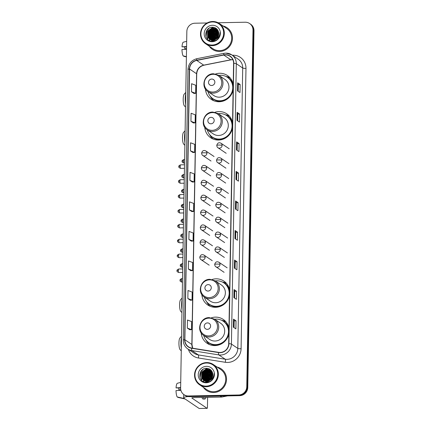 <?xml version="1.0" encoding="UTF-8"?>
<svg xmlns="http://www.w3.org/2000/svg" width="430" height="430" viewBox="0 0 430 430"><rect width="100%" height="100%" fill="white"/><g stroke="black" fill="none" stroke-linecap="round" stroke-linejoin="round"><path stroke-width="0.64" d="M228.97 328.246A14.41 13.846 -56 0 0 223.245 319.42A14.41 13.846 -56 0 0 215.425 317.13A14.41 13.846 -56 0 0 211.372 317.813M201.186 332.89A14.41 13.846 -56 0 0 207.109 343.307A14.41 13.846 -56 0 0 214.93 345.596A14.41 13.846 -56 0 0 228.868 333.938M229.636 289.949A14.41 13.846 -56 0 0 223.912 281.123A14.41 13.846 -56 0 0 216.096 278.833A14.41 13.846 -56 0 0 212.044 279.516M201.853 294.593A14.41 13.846 -56 0 0 207.776 305.01A14.41 13.846 -56 0 0 215.597 307.3A14.41 13.846 -56 0 0 229.534 295.641M232.555 122.69A14.41 13.846 -56 0 0 226.836 113.869A14.41 13.846 -56 0 0 219.015 111.574A14.41 13.846 -56 0 0 214.962 112.257M204.777 127.339A14.41 13.846 -56 0 0 210.7 137.75A14.41 13.846 -56 0 0 218.515 140.04A14.41 13.846 -56 0 0 232.458 128.387M233.221 84.393A14.41 13.846 -56 0 0 227.502 75.572A14.41 13.846 -56 0 0 219.682 73.277A14.41 13.846 -56 0 0 215.629 73.965M205.443 89.042A14.41 13.846 -56 0 0 211.367 99.454A14.41 13.846 -56 0 0 219.187 101.749A14.41 13.846 -56 0 0 233.125 90.09M229.701 77.432A14.41 13.846 -56 0 0 226.121 76.556M229.034 115.729A14.41 13.846 -56 0 0 225.454 114.853M226.115 282.988A14.41 13.846 -56 0 0 222.536 282.112M225.444 321.285A14.41 13.846 -56 0 0 221.864 320.409M210.415 370.144A10.874 10.449 -56 0 0 210.076 370.3A10.874 10.449 -56 0 1 210.415 370.144M209.915 370.38A10.874 10.449 -56 0 0 209.216 370.762A10.874 10.449 -56 0 1 209.915 370.38M208.883 370.972A10.874 10.449 -56 0 0 207.314 372.192A10.874 10.449 -56 0 1 208.883 370.972M206.276 373.304A10.874 10.449 -56 0 0 204.83 375.589A10.874 10.449 -56 0 1 206.276 373.304M204.288 376.959A10.874 10.449 -56 0 0 203.868 378.717A10.874 10.449 -56 0 1 204.288 376.959M203.825 379.05A10.874 10.449 -56 0 0 203.761 379.717A10.874 10.449 -56 0 1 203.825 379.05M203.755 379.862A10.874 10.449 -56 0 0 203.745 380.136A10.874 10.449 -56 0 1 203.755 379.862M203.745 380.185A10.874 10.449 -56 0 0 203.745 380.227A10.874 10.449 -56 0 0 203.799 381.431A10.874 10.449 -56 0 1 203.745 380.238A10.874 10.449 -56 0 1 203.745 380.185M216.365 29.073A10.874 10.449 -56 0 0 216.032 29.229A10.874 10.449 -56 0 1 216.365 29.073M215.871 29.31A10.874 10.449 -56 0 0 215.167 29.697A10.874 10.449 -56 0 1 215.871 29.31M214.833 29.901A10.874 10.449 -56 0 0 213.269 31.127A10.874 10.449 -56 0 1 214.833 29.901M212.232 32.239A10.874 10.449 -56 0 0 210.786 34.524A10.874 10.449 -56 0 1 212.232 32.239M210.238 35.889A10.874 10.449 -56 0 0 209.824 37.647A10.874 10.449 -56 0 1 210.238 35.889M209.775 37.985A10.874 10.449 -56 0 0 209.716 38.652A10.874 10.449 -56 0 1 209.775 37.985M209.711 38.791A10.874 10.449 -56 0 0 209.7 39.066A10.874 10.449 -56 0 1 209.711 38.791M209.7 39.114A10.874 10.449 -56 0 0 209.7 39.162A10.874 10.449 -56 0 0 209.749 40.366A10.874 10.449 -56 0 1 209.7 39.168A10.874 10.449 -56 0 1 209.7 39.114M207.093 22.978L194.924 23.215A8.159 7.837 -56 0 0 186.846 31.428L180.621 388.075A8.159 7.837 -56 0 0 183.992 394.675L184.991 395.353A8.159 7.837 -56 0 0 189.415 396.648L239.687 395.659A8.159 7.837 -56 0 0 247.766 387.446L253.99 30.804A8.159 7.837 -56 0 0 250.62 24.198L250.12 23.86A8.159 7.837 -56 0 1 253.49 30.465A8.159 7.837 -56 0 0 250.12 23.86L249.62 23.526A8.159 7.837 -56 0 0 245.197 22.226L218.101 22.758M183.992 394.675A8.159 7.837 -56 0 0 188.415 395.976L238.688 394.982A8.159 7.837 -56 0 0 246.766 386.769L247.266 387.108L253.49 30.465L247.266 387.108A8.159 7.837 -56 0 1 239.188 395.32A8.159 7.837 -56 0 0 247.266 387.108L247.766 387.446M188.415 395.976L188.915 396.31L239.188 395.32L188.915 396.31A8.159 7.837 -56 0 1 184.492 395.014A8.159 7.837 -56 0 0 188.915 396.31L189.415 396.648M209.319 46.263A13.05 12.54 -56 0 0 212.474 49.38A13.05 12.54 -56 0 0 219.558 51.455A13.05 12.54 -56 0 0 231.856 42.108A13.05 12.54 -56 0 0 227.088 27.751A13.05 12.54 -56 0 0 223.019 25.983A13.05 12.54 -56 0 1 227.088 27.751A13.05 12.54 -56 0 1 231.856 42.108A13.05 12.54 -56 0 1 219.558 51.455A13.05 12.54 -56 0 1 212.474 49.38A13.05 12.54 -56 0 1 209.319 46.263M203.363 387.328A13.05 12.54 -56 0 0 206.524 390.451A13.05 12.54 -56 0 0 213.602 392.525A13.05 12.54 -56 0 0 225.906 383.173A13.05 12.54 -56 0 0 221.138 368.822A13.05 12.54 -56 0 0 217.064 367.053A13.05 12.54 -56 0 1 221.138 368.822A13.05 12.54 -56 0 1 225.906 383.173A13.05 12.54 -56 0 1 213.602 392.525A13.05 12.54 -56 0 1 206.524 390.451A13.05 12.54 -56 0 1 203.363 387.328M225.277 54.906A8.702 8.358 124 0 1 229.996 56.287A8.702 8.358 124 0 1 233.592 63.328L228.696 343.704A8.702 8.358 124 0 1 218.612 352.363L191.71 348.063A8.702 8.358 124 0 1 188.458 346.784A8.702 8.358 124 0 1 184.862 339.738L189.587 69.026A8.702 8.358 124 0 1 196.73 60.426L223.804 55.061A8.702 8.358 124 0 1 225.277 54.906M225.277 54.691A8.917 8.568 -56 0 0 223.767 54.852L196.698 60.216A8.917 8.568 -56 0 0 189.372 69.031L184.647 339.743A8.917 8.568 -56 0 0 191.667 348.279L218.574 352.579A8.917 8.568 -56 0 0 228.91 343.699L233.802 63.328A8.917 8.568 -56 0 0 225.277 54.691M204.46 377.916A10.874 10.449 124 0 1 208.287 371.928M210.41 36.846A10.874 10.449 124 0 1 214.237 30.863M233.372 327.187L235.871 328.875L236.011 320.818L233.511 319.13L233.372 327.187M234.054 327.649L234.173 320.844L233.565 319.189A2.177 0.339 -179 0 0 233.511 319.13M234.173 320.855L236.011 320.818M233.888 297.646L236.387 299.334L236.527 291.277L234.027 289.589L233.888 297.646M234.57 298.108L234.689 291.303L234.081 289.648A2.177 0.339 -179 0 0 234.027 289.589M234.689 291.314L236.527 291.277M234.404 268.105L236.903 269.793L237.043 261.736L234.543 260.048L234.404 268.105M235.086 268.567L235.205 261.762L234.597 260.107A2.177 0.339 -179 0 0 234.543 260.048M235.205 261.773L237.043 261.736M234.92 238.564L237.419 240.252L237.559 232.195L235.059 230.507L234.92 238.564M235.602 239.026L235.721 232.221L235.113 230.566A2.177 0.339 -179 0 0 235.059 230.507M235.721 232.227L237.559 232.195M237.494 90.854L239.994 92.541L240.133 84.484L237.639 82.796L237.494 90.854M238.182 91.316L238.301 84.511L237.693 82.856A2.177 0.339 -179 0 0 237.639 82.796M238.301 84.522L240.133 84.484M236.978 120.395L239.478 122.082L239.623 114.025L237.124 112.337L236.978 120.395M237.666 120.857L237.785 114.057L237.177 112.397A2.177 0.339 -179 0 0 237.124 112.337M237.785 114.063L239.623 114.025M236.462 149.936L238.962 151.623L239.107 143.572L236.607 141.878L236.462 149.936M237.15 150.398L237.269 143.599L236.661 141.938A2.177 0.339 -179 0 0 236.607 141.878M237.269 143.604L239.107 143.572M235.952 179.477L238.451 181.17L238.591 173.113L236.091 171.419L235.952 179.477M236.634 179.939L236.753 173.139L236.145 171.479A2.177 0.339 -179 0 0 236.091 171.419M236.753 173.145L238.591 173.113M235.436 209.018L237.935 210.711L238.075 202.654L235.575 200.966L235.436 209.018M236.118 209.48L236.237 202.68L235.629 201.025A2.177 0.339 -179 0 0 235.575 200.966M236.237 202.686L238.075 202.654M246.766 386.769L252.99 30.127A8.159 7.837 -56 0 0 249.62 23.526M190.861 270.696L188.361 269.008L192.554 270.594L192.694 262.536L188.507 260.951L188.361 269.008M187.851 298.549L192.038 300.135L192.183 292.077L187.991 290.492L187.851 298.549L190.35 300.221M187.335 328.09L191.522 329.676L191.667 321.618L187.475 320.033L187.335 328.09L189.834 329.762M189.909 180.385L192.387 182.057L194.102 181.971L194.242 173.913L190.049 172.328L189.909 180.385L194.102 181.971M190.425 150.844L194.618 152.43L194.758 144.373L190.565 142.787L190.425 150.844L192.925 152.516M193.441 122.991L190.941 121.303L195.134 122.889L195.274 114.831L191.081 113.246L190.941 121.303M193.957 93.45L191.457 91.762L195.65 93.348L195.79 85.29L191.597 83.705L191.457 91.762M191.377 241.155L188.877 239.467L193.07 241.053L193.21 232.995L189.023 231.41L188.877 239.467M189.393 209.926L193.586 211.512L193.726 203.454L189.539 201.869L189.393 209.926L191.893 211.598M193.586 211.512L191.871 211.598M194.618 152.43L192.903 152.516M195.134 122.889L193.414 122.975M195.65 93.348L193.93 93.434M193.07 241.053L191.355 241.139M192.554 270.594L190.839 270.68M192.038 300.135L190.323 300.221M191.522 329.676L189.807 329.762M218.209 30.933A10.874 10.449 -56 0 0 217.532 31.304M217.198 31.514A10.874 10.449 -56 0 0 215.618 32.755M214.554 33.905A10.874 10.449 -56 0 0 213.194 36.055M212.624 37.464A10.874 10.449 -56 0 0 212.2 39.237M212.151 39.576A10.874 10.449 -56 0 0 212.114 39.92M212.071 40.716A10.874 10.449 -56 0 0 212.071 40.764A10.874 10.449 -56 0 0 212.076 41.189M186.545 48.687L184.814 48.719A5.439 1.247 88.9 0 0 184.68 47.042M186.582 46.547L182.008 46.827L186.572 47.004M183.384 42.183A7.068 1.623 88.9 0 0 183.352 42.188A7.068 1.623 88.9 0 0 182.008 46.827M186.405 56.609L183.148 55.884A7.068 1.623 88.9 0 1 181.96 49.509L186.534 49.23M183.777 56.024L183.771 56.309L186.4 56.894M184.814 48.719L186.539 49.004M212.081 45.048A11.691 11.234 -56 0 0 223.665 33.277A11.691 11.234 -56 0 0 212.484 21.951A11.691 11.234 -56 0 0 200.907 33.723A11.691 11.234 -56 0 0 212.081 45.048M212.2 45.671A12.234 11.755 -56 0 0 223.729 36.905A12.234 11.755 -56 0 0 219.262 23.446A12.234 11.755 -56 0 0 212.619 21.5A12.234 11.755 -56 0 0 201.089 30.267A12.234 11.755 -56 0 0 205.561 43.726A12.234 11.755 -56 0 0 212.2 45.671M205.561 43.726L212.931 48.703A12.234 11.755 -56 0 0 219.574 50.649A12.234 11.755 -56 0 0 231.103 41.887A12.234 11.755 -56 0 0 226.631 28.428L219.262 23.446M215.919 38.893L216.688 37.007L218.607 35.013M216.204 38.695L216.887 37.141L218.521 35.351M214.978 39.404L215.892 36.469L218.757 33.965M215.194 39.302L216.091 36.604L218.741 34.196M214.199 39.684L215.102 35.932L218.752 33.137M214.382 39.624L215.301 36.066L218.762 33.33M213.506 39.85L214.307 35.4L218.655 32.444M213.672 39.818L214.505 35.534L218.687 32.605M212.877 39.925L213.517 34.862L218.521 31.825M213.033 39.915L213.71 34.997L218.553 31.976M212.296 39.931L212.721 34.325L218.349 31.282M212.436 39.936L212.92 34.459L218.397 31.411M211.753 39.883L211.925 33.787L217.29 30.74L218.15 30.799M211.882 39.899L212.124 33.922L217.489 30.874L218.203 30.912M212.63 41.151L212.339 40.941M212.248 40.866L211.974 40.624M211.882 40.544L211.63 40.275M211.549 40.184L211.313 39.888M211.237 39.786L210.893 39.232L211.135 33.255L216.5 30.207L217.929 30.369M211.367 39.813L211.092 39.366L211.334 33.389L216.698 30.342L217.988 30.471M211.834 40.614L211.544 40.404M211.452 40.329L211.178 40.092M210.754 39.646L210.103 38.695L210.34 32.718L215.704 29.67L217.704 29.998M211.936 40.678L211.651 40.463M211.56 40.388L211.291 40.141M211.205 40.054L210.953 39.78M210.872 39.684L210.302 38.829L210.539 32.852L215.903 29.804L217.757 30.084M214.075 41.006L210.496 39.603M210.657 39.791L210.388 39.555M210.297 39.469L209.308 38.163L209.544 32.18L214.909 29.133L217.483 29.692M213.608 41.097L211.243 40.21M211.141 40.146L210.856 39.925M210.41 39.517L209.507 38.297L209.743 32.314L215.107 29.267L217.537 29.761M219.015 36.346L218.607 37.243L213.506 40.468L209.958 39.329M209.867 39.254L208.512 37.625L208.754 31.643L214.119 28.595L217.118 29.374M219.515 35.308L218.805 37.378L213.705 40.603L210.249 39.544M210.351 39.608L210.066 39.388M209.969 39.313L208.711 37.759L208.953 31.777L214.317 28.729L217.214 29.45M214.274 39.662A6.144 5.902 -56 0 0 218.607 32.218C217.816 29.202 215.881 27.547 212.796 27.251C203.621 26.719 203.508 41.694 212.296 41.194C214.78 41.178 216.849 40.173 218.504 38.189C219.8 36.399 220.332 34.432 220.095 32.282C219.843 36.34 217.902 38.802 214.274 39.662L212.716 39.931L209.458 39.006L207.722 37.087L207.959 31.111L213.323 28.063L216.731 29.089L217.494 29.702M212.915 40.065L209.458 39.006M209.555 39.071L207.921 37.222L208.158 31.245L213.522 28.197L216.833 29.159M216.93 29.224L217.392 29.568M217.021 37.964L218.29 36.012M212.431 25.284A8.32 7.993 -56 0 0 204.191 33.658A8.32 7.993 -56 0 0 212.141 41.721A8.32 7.993 -56 0 0 220.38 33.341A8.32 7.993 -56 0 0 212.431 25.284M206.051 36.889L206.948 30.584L209.222 28.127M207.69 39.323L207.738 31.121L213.189 27.278M210.523 37.802L211.705 33.803L215.564 30.449M211.318 38.34L212.501 34.336L216.36 30.987M212.904 39.409L214.086 35.41L217.946 32.062M205.76 35.948L206.846 30.519L208.217 28.81M207.54 39.178L207.642 31.057L212.882 27.257M210.447 37.324L211.608 33.733L215.059 30.568M211.243 37.856L212.404 34.271L215.855 31.105M212.828 38.931L213.989 35.341L217.44 32.18M185.524 107.022L184.357 105.834A5.982 1.376 -91.1 0 1 183.196 99.088A5.982 1.376 -91.1 0 1 184.131 94.213L185.781 92.396M185.76 93.482A8.702 2 88.9 0 0 185.217 98.615A8.702 2 88.9 0 0 185.572 104.356M211.63 85.5A3.263 3.134 -56 0 0 214.86 82.216A3.263 3.134 -56 0 0 211.743 79.056A3.263 3.134 -56 0 0 208.512 82.34A3.263 3.134 -56 0 0 211.63 85.5M207.964 91.579L213.952 95.621A9.788 9.406 -56 0 0 219.268 97.18A9.788 9.406 -56 0 0 228.491 90.166A9.788 9.406 -56 0 0 224.911 79.399L218.924 75.357L213.511 73.767C204.438 73.422 200.208 86.962 207.964 91.579A9.788 9.406 -56 0 0 213.275 93.133A9.788 9.406 -56 0 0 222.503 86.124A9.788 9.406 -56 0 0 218.924 75.357M207.996 91.601A12.916 12.411 -56 0 0 212.952 98.723A12.916 12.411 -56 0 0 219.961 100.776A12.916 12.411 -56 0 0 232.135 91.525A12.916 12.411 -56 0 0 227.416 77.319A12.916 12.411 -56 0 0 220.407 75.261A12.916 12.411 -56 0 0 218.956 75.379M212.952 98.723L213.205 98.889A12.916 12.411 -56 0 0 220.208 100.942A12.916 12.411 -56 0 0 232.383 91.692A12.916 12.411 -56 0 0 227.663 77.486L227.416 77.319M213.903 100.797A14.142 13.583 124 0 1 210.2 96.143M229.975 77.588L228.212 77.706A13.034 12.524 -56 0 1 233.21 85M184.857 145.313L183.691 144.131A5.982 1.376 -91.1 0 1 182.524 137.385A5.982 1.376 -91.1 0 1 183.465 132.505L185.115 130.693M185.094 131.773A8.702 2 88.9 0 0 184.545 136.907A8.702 2 88.9 0 0 184.905 142.652M210.963 123.797A3.263 3.134 -56 0 0 214.194 120.513A3.263 3.134 -56 0 0 211.076 117.352A3.263 3.134 -56 0 0 207.84 120.636A3.263 3.134 -56 0 0 210.963 123.797M207.298 129.876L213.285 133.918A9.788 9.406 -56 0 0 218.596 135.477A9.788 9.406 -56 0 0 227.825 128.463A9.788 9.406 -56 0 0 224.245 117.696L218.257 113.654L212.845 112.063C203.772 111.719 199.536 125.259 207.298 129.876A9.788 9.406 -56 0 0 212.608 131.429A9.788 9.406 -56 0 0 221.832 124.42A9.788 9.406 -56 0 0 218.257 113.654M207.33 129.892A12.916 12.411 -56 0 0 212.286 137.019A12.916 12.411 -56 0 0 219.295 139.073A12.916 12.411 -56 0 0 231.464 129.817A12.916 12.411 -56 0 0 226.744 115.616A12.916 12.411 -56 0 0 219.735 113.558A12.916 12.411 -56 0 0 218.29 113.67M212.286 137.019L212.533 137.186A12.916 12.411 -56 0 0 219.542 139.239A12.916 12.411 -56 0 0 231.716 129.989A12.916 12.411 -56 0 0 226.997 115.783L226.744 115.616M213.237 139.094A14.142 13.583 124 0 1 209.534 134.44M229.303 115.885L227.54 116.003A13.034 12.524 -56 0 1 232.544 123.297M181.938 312.572L180.772 311.39A5.982 1.376 -91.1 0 1 179.606 304.639A5.982 1.376 -91.1 0 1 180.541 299.764L182.191 297.947M182.175 299.033A8.702 2 88.9 0 0 181.627 304.166A8.702 2 88.9 0 0 181.987 309.912M208.045 291.056A3.263 3.134 -56 0 0 211.275 287.772A3.263 3.134 -56 0 0 208.152 284.612A3.263 3.134 -56 0 0 204.922 287.896A3.263 3.134 -56 0 0 208.045 291.056M204.379 297.13L210.367 301.177A9.788 9.406 -56 0 0 215.677 302.736A9.788 9.406 -56 0 0 224.901 295.722A9.788 9.406 -56 0 0 221.326 284.956L215.339 280.908L209.926 279.317C200.853 278.979 196.618 292.518 204.379 297.13A9.788 9.406 -56 0 0 209.689 298.689A9.788 9.406 -56 0 0 218.913 291.674A9.788 9.406 -56 0 0 215.339 280.908M204.406 297.151A12.916 12.411 -56 0 0 209.367 304.273A12.916 12.411 -56 0 0 216.371 306.332A12.916 12.411 -56 0 0 228.545 297.076A12.916 12.411 -56 0 0 223.826 282.87A12.916 12.411 -56 0 0 216.817 280.817A12.916 12.411 -56 0 0 215.365 280.93M209.367 304.273L209.614 304.445A12.916 12.411 -56 0 0 216.623 306.499A12.916 12.411 -56 0 0 228.798 297.248A12.916 12.411 -56 0 0 224.078 283.042L223.826 282.87M210.318 306.348A14.142 13.583 124 0 1 206.61 301.699M226.384 283.144L224.621 283.262A13.034 12.524 -56 0 1 229.625 290.556M181.272 350.869L180.105 349.687A5.982 1.376 -91.1 0 1 178.939 342.936A5.982 1.376 -91.1 0 1 179.874 338.061L181.525 336.244M181.503 337.33A8.702 2 88.9 0 0 180.96 342.463A8.702 2 88.9 0 0 181.315 348.209M207.373 329.353A3.263 3.134 -56 0 0 210.603 326.064A3.263 3.134 -56 0 0 207.486 322.909A3.263 3.134 -56 0 0 204.255 326.193A3.263 3.134 -56 0 0 207.373 329.353M203.707 335.427L209.7 339.474A9.788 9.406 -56 0 0 215.011 341.033A9.788 9.406 -56 0 0 224.234 334.019A9.788 9.406 -56 0 0 220.66 323.252L214.667 319.205L209.254 317.614C200.186 317.27 195.951 330.815 203.707 335.427A9.788 9.406 -56 0 0 209.018 336.986A9.788 9.406 -56 0 0 218.246 329.971A9.788 9.406 -56 0 0 214.667 319.205M203.739 335.448A12.916 12.411 -56 0 0 208.695 342.57A12.916 12.411 -56 0 0 215.704 344.623A12.916 12.411 -56 0 0 227.878 335.373A12.916 12.411 -56 0 0 223.159 321.167A12.916 12.411 -56 0 0 216.15 319.114A12.916 12.411 -56 0 0 214.699 319.227M208.695 342.57L208.948 342.742A12.916 12.411 -56 0 0 215.957 344.796A12.916 12.411 -56 0 0 228.126 335.54A12.916 12.411 -56 0 0 223.406 321.339L223.159 321.167M209.647 344.645A14.142 13.583 124 0 1 205.943 339.99M225.718 321.441L223.955 321.559A13.034 12.524 -56 0 1 228.959 328.853M212.259 371.998A10.874 10.449 -56 0 0 211.576 372.375M211.243 372.584A10.874 10.449 -56 0 0 209.668 373.82M208.598 374.971A10.874 10.449 -56 0 0 207.238 377.121M206.669 378.529A10.874 10.449 -56 0 0 206.244 380.308M206.201 380.647A10.874 10.449 -56 0 0 206.163 380.991M206.12 381.786A10.874 10.449 -56 0 0 206.12 381.835A10.874 10.449 -56 0 0 206.12 382.254M188.039 396.551A10.874 1.693 -179 0 0 183.691 397.825A10.874 1.693 -179 0 0 183.981 398.228L199.165 408.484L207.104 408.328L191.92 398.067A2.72 0.425 1 0 1 191.85 397.97A2.72 0.425 1 0 1 193.941 397.594L221.606 397.051L220.117 396.046M207.104 408.328A1.36 0.312 88.9 0 0 207.152 408.344A1.36 0.312 88.9 0 0 207.437 407.194L207.609 397.325M227.524 395.901L221.837 397.024A1.36 1.306 124 0 1 221.606 397.051M180.767 389.752L178.858 389.79A5.439 1.247 88.9 0 0 178.724 388.107M180.627 387.613L176.053 387.892L180.621 388.07M201.966 397.438A9.245 2.123 88.9 0 0 203.207 399.056L204.798 399.024A9.245 2.123 88.9 0 0 205.97 397.358M203.557 397.406A9.245 2.123 88.9 0 0 204.798 399.024M177.434 383.248A7.068 1.623 88.9 0 0 177.397 383.259A7.068 1.623 88.9 0 0 176.053 387.892M184.497 398.572L177.192 396.954A7.068 1.623 88.9 0 1 176.01 390.58L180.885 390.284M177.821 397.094L177.821 397.374L185.12 398.997M178.858 389.79L180.837 390.075M206.131 386.118A11.691 11.234 -56 0 0 217.709 374.347A11.691 11.234 -56 0 0 206.534 363.022A11.691 11.234 -56 0 0 194.957 374.793A11.691 11.234 -56 0 0 206.131 386.118M206.244 386.737A12.234 11.755 -56 0 0 217.779 377.97A12.234 11.755 -56 0 0 213.307 364.516A12.234 11.755 -56 0 0 206.669 362.571A12.234 11.755 -56 0 0 195.134 371.332A12.234 11.755 -56 0 0 199.606 384.791A12.234 11.755 -56 0 0 206.244 386.737M199.606 384.791L206.98 389.773A12.234 11.755 -56 0 0 213.619 391.719A12.234 11.755 -56 0 0 225.148 382.953A12.234 11.755 -56 0 0 220.681 369.494L213.307 364.516M209.964 379.959L210.732 378.072L212.656 376.083M210.249 379.76L210.931 378.207L212.571 376.417M209.023 380.469L209.942 377.54L212.807 375.03M209.238 380.373L210.141 377.674L212.785 375.266M208.244 380.754L209.147 377.002L212.796 374.207M208.432 380.695L209.345 377.137L212.807 374.401M207.556 380.915L208.356 376.465L212.7 373.509M207.722 380.889L208.55 376.599L212.732 373.675M206.927 380.991L207.561 375.927L212.565 372.896M207.077 380.98L207.76 376.062L212.603 373.041M206.341 380.996L206.766 375.395L212.399 372.348M206.486 381.002L206.964 375.53L212.441 372.482M205.798 380.948L205.975 374.858L211.34 371.81L212.2 371.864M205.932 380.969L206.174 374.992L211.538 371.945L212.248 371.982M206.679 382.216L206.384 382.007M206.292 381.931L206.018 381.695M205.594 381.254L205.363 380.958M205.287 380.856L204.943 380.303L205.18 374.32L210.544 371.273L211.979 371.434M205.411 380.883L205.379 374.455L210.743 371.407L212.033 371.536M205.884 381.684L205.336 381.211M205.497 381.394L205.228 381.157M205.137 381.077L204.884 380.808M204.804 380.717L204.148 379.765L204.384 373.783L209.749 370.735L211.748 371.063M205.981 381.749L205.696 381.528M205.25 381.12L205.002 380.851M204.922 380.754L204.347 379.9L204.583 373.917L209.947 370.87L211.807 371.149M208.12 382.077L204.798 380.937M204.707 380.862L204.433 380.62M204.347 380.539L203.358 379.228L203.594 373.251L208.958 370.203L211.528 370.757L210.781 370.16L207.368 369.128L202.009 372.176L201.767 378.158L203.503 380.072L206.76 381.002L208.324 380.727A6.144 5.902 -56 0 0 212.651 373.288C211.866 370.273 209.926 368.617 206.841 368.316C197.671 367.79 197.553 382.764 206.346 382.265C208.829 382.243 210.899 381.243 212.549 379.255C213.844 377.47 214.376 375.498 214.14 373.348C213.887 377.411 211.952 379.867 208.324 380.727M207.658 382.168L205.287 381.281M205.191 381.211L204.906 380.996M204.809 380.915L204.54 380.674M204.454 380.588L203.551 379.362L203.793 373.385L209.157 370.337L211.587 370.827M213.06 377.416L212.656 378.309L207.556 381.534L204.298 380.609L202.761 378.825L202.998 372.848L208.362 369.8L211.259 370.52M203.911 380.324L202.562 378.69L202.799 372.713L208.163 369.666L211.168 370.44M213.559 376.374L212.85 378.443L207.754 381.668L204.298 380.609M204.395 380.674L204.11 380.459M206.959 381.136L203.503 380.072A11.148 10.712 -56 0 1 203.487 379.943M203.605 380.142L201.966 378.292L202.202 372.31L207.566 369.262L210.877 370.225M210.979 370.294L211.442 370.638M211.071 379.034L212.339 377.078M206.475 366.349A8.32 7.993 -56 0 0 198.235 374.729A8.32 7.993 -56 0 0 206.19 382.786A8.32 7.993 -56 0 0 214.43 374.412A8.32 7.993 -56 0 0 206.475 366.349M200.1 377.959L200.993 371.654L203.266 369.193M201.734 380.389L201.788 372.192L207.238 368.343M204.572 378.873L205.755 374.869L209.609 371.52M205.363 379.41L206.545 375.406L210.404 372.058M206.954 380.48L208.136 376.476L211.99 373.127M199.805 377.013L200.896 371.584L202.261 369.875M201.589 380.244L201.686 372.122L206.932 368.322M204.492 378.389L205.653 374.804L209.109 371.638M205.287 378.927L206.448 375.342L209.899 372.176M206.873 379.996L208.034 376.411L211.485 373.245M253.99 30.804L252.99 30.127M239.687 395.659L238.688 394.982M232.829 59.641A8.702 8.358 -56 0 0 232.27 59.63A8.702 8.358 -56 0 0 230.797 59.791L203.729 65.15A8.702 8.358 -56 0 0 196.585 73.756L191.855 344.468A8.702 8.358 -56 0 0 192.645 348.214M232.34 55.25A13.593 13.061 124 0 1 245.976 68.386L241.085 348.762A2.72 0.425 1 0 1 237.811 348.391L242.708 68.015A10.874 10.449 -56 0 0 238.209 59.211L231.813 54.889A10.874 10.449 124 0 1 236.306 63.694A2.72 0.425 -179 0 0 233.802 63.328M241.085 348.762A13.593 13.061 124 0 1 227.62 362.447A13.593 13.061 124 0 1 225.325 362.291L198.424 357.991A13.593 13.061 124 0 1 188.367 349.348M227.04 359.34A10.874 10.449 -56 0 0 237.811 348.391L231.415 344.07A10.874 10.449 124 0 1 218.805 354.89L191.904 350.595A10.874 10.449 124 0 1 187.84 348.988L194.236 353.315A10.874 10.449 -56 0 0 198.3 354.917L225.207 359.217A10.874 10.449 -56 0 0 227.04 359.34M225.911 53.159A10.874 10.449 124 0 1 231.813 54.889L225.809 53.127L223.955 53.331A2.72 0.543 78.8 0 0 223.767 54.852M223.955 53.331L196.886 58.69C191.447 60.168 188.485 63.731 187.996 69.375A2.72 0.425 1 0 1 189.372 69.031M184.647 339.743A2.72 0.425 -179 0 0 183.271 340.087C183.304 343.86 184.83 346.827 187.84 348.988M191.667 348.279A2.72 0.688 99.1 0 0 191.904 350.595L198.3 354.917A2.72 0.688 -80.9 0 1 198.424 357.991M196.886 58.69A2.72 0.543 78.8 0 0 196.698 60.216M218.574 352.579A2.72 0.688 99.1 0 0 218.805 354.89L225.207 359.217A2.72 0.688 -80.9 0 1 225.325 362.291M228.91 343.699A2.72 0.425 1 0 1 231.415 344.07L236.306 63.694L242.708 68.015A2.72 0.425 1 0 0 245.976 68.386M184.862 339.738L191.855 344.468A4.897 0.763 1 0 1 191.99 344.645L192.71 348.225M223.804 55.061L230.797 59.791A4.897 0.973 -101.2 0 0 231.007 59.845L203.933 65.209A4.897 0.973 -101.2 0 1 203.729 65.15L196.73 60.426M189.587 69.026L196.585 73.756A4.897 0.763 1 0 1 196.714 73.933L191.99 344.645M235.489 209.055L235.629 201.025M236.005 179.514L236.145 171.479M236.522 149.973L236.661 141.938M237.037 120.432L237.177 112.397M237.553 90.891L237.693 82.856M234.974 238.596L235.113 230.566M234.457 268.137L234.597 260.107M233.941 297.684L234.081 289.648M233.425 327.225L233.565 319.189M216.827 28.95A10.874 10.449 -56 0 0 216.639 29.03A10.874 10.449 -56 0 0 216.521 29.079M216.457 29.106A10.874 10.449 -56 0 0 216.139 29.251M215.989 29.326A10.874 10.449 -56 0 0 215.322 29.686M215.011 29.874A10.874 10.449 -56 0 0 213.565 30.96M212.705 31.804A10.874 10.449 -56 0 0 210.598 35.131M210.216 36.211A10.874 10.449 -56 0 0 209.867 37.802M209.829 38.12A10.874 10.449 -56 0 0 209.775 38.738M209.759 39.211A10.874 10.449 -56 0 0 209.824 40.506M215.994 28.955A11.148 10.712 -56 0 0 215.575 29.165M215.376 29.272A11.148 10.712 -56 0 0 214.527 29.788M214.124 30.073A11.148 10.712 -56 0 0 211.85 32.293M210.689 34.126A11.148 10.712 -56 0 0 209.679 36.969M209.598 37.405A11.148 10.712 -56 0 0 209.485 38.248M209.469 38.437A11.148 10.712 -56 0 0 209.442 38.797M209.442 38.872A11.148 10.712 -56 0 0 209.437 38.985A11.148 10.712 -56 0 0 209.437 39.667M209.448 39.861A11.148 10.712 -56 0 0 209.501 40.56M218.118 30.906A10.874 10.449 -56 0 0 217.37 31.325M217.016 31.551A10.874 10.449 -56 0 0 215.29 32.97M212.678 37.087A10.874 10.449 -56 0 0 212.157 39.076M212.103 39.436A10.874 10.449 -56 0 0 212.049 39.915M212.011 40.732A10.874 10.449 -56 0 0 212.011 41.183M212.85 92.047A8.992 8.638 -56 0 0 221.751 82.995A8.992 8.638 -56 0 0 213.156 74.288A8.992 8.638 -56 0 0 204.255 83.339A8.992 8.638 -56 0 0 212.85 92.047M211.904 97.927A13.034 12.524 -56 0 0 223.412 101.007M212.178 130.344A8.992 8.638 -56 0 0 221.084 121.292A8.992 8.638 -56 0 0 212.49 112.585A8.992 8.638 -56 0 0 203.583 121.636A8.992 8.638 -56 0 0 212.178 130.344M211.237 136.224A13.034 12.524 -56 0 0 222.745 139.304M209.259 297.603A8.992 8.638 -56 0 0 218.166 288.552A8.992 8.638 -56 0 0 209.571 279.839A8.992 8.638 -56 0 0 200.665 288.895A8.992 8.638 -56 0 0 209.259 297.603M208.319 303.478A13.034 12.524 -56 0 0 219.821 306.558M208.593 335.9A8.992 8.638 -56 0 0 217.499 326.848A8.992 8.638 -56 0 0 208.899 318.135A8.992 8.638 -56 0 0 199.998 327.192A8.992 8.638 -56 0 0 208.593 335.9M207.647 341.775A13.034 12.524 -56 0 0 219.155 344.855M222.106 145.421A2.72 2.612 -56 0 0 220.982 143.217C218.897 142.179 217.483 142.916 216.742 145.426A2.72 0.425 1 0 1 218.832 145.05A2.72 0.425 -179 0 1 222.106 145.421A2.72 2.612 -56 0 1 217.935 147.726C217.419 147.592 217.021 146.829 216.742 145.426M183.486 161.051A1.768 0.408 -91.1 0 1 183.857 159.557C181.041 160.895 182.546 161.18 182.121 161.293A1.768 0.274 1 0 1 183.486 161.051A1.768 0.408 -91.1 0 0 183.927 163.094L184.545 163.083M182.169 161.357A1.768 0.274 1 0 1 182.121 161.293C182.546 161.508 181.03 161.825 183.927 163.094M221.848 160.299A2.72 2.612 -56 0 0 220.724 158.095C218.639 157.057 217.225 157.794 216.483 160.304A2.72 0.425 1 0 1 218.574 159.928A2.72 0.425 -179 0 1 221.848 160.299A2.72 2.612 -56 0 1 217.677 162.604C217.161 162.47 216.763 161.707 216.483 160.304M183.223 175.929A1.768 0.408 -91.1 0 1 183.594 174.435C180.783 175.773 182.282 176.058 181.863 176.171A1.768 0.274 1 0 1 183.223 175.929A1.768 0.408 -91.1 0 0 183.664 177.972L184.287 177.961M181.911 176.236A1.768 0.274 1 0 1 181.863 176.171C182.288 176.386 180.772 176.703 183.664 177.972M221.584 175.177A2.72 2.612 -56 0 0 220.461 172.978C218.381 171.935 216.967 172.672 216.22 175.182A2.72 0.425 1 0 1 218.316 174.806A2.72 0.425 -179 0 1 221.584 175.177A2.72 2.612 -56 0 1 217.419 177.482C216.897 177.348 216.5 176.585 216.22 175.182M182.965 190.807A1.768 0.408 -91.1 0 1 183.336 189.313C180.525 190.651 182.024 190.936 181.605 191.049A1.768 0.274 1 0 1 182.965 190.807A1.768 0.408 -91.1 0 0 183.406 192.85L184.029 192.839M181.648 191.113A1.768 0.274 1 0 1 181.605 191.049C182.03 191.264 180.509 191.581 183.406 192.85M221.326 190.055A2.72 2.612 -56 0 0 220.203 187.856C218.118 186.814 216.704 187.55 215.962 190.06A2.72 0.425 1 0 1 218.053 189.684A2.72 0.425 -179 0 1 221.326 190.055A2.72 2.612 -56 0 1 217.161 192.361C216.639 192.226 216.242 191.463 215.962 190.06M182.707 205.685A1.768 0.408 -91.1 0 1 183.078 204.191C180.261 205.529 181.766 205.814 181.342 205.927A1.768 0.274 1 0 1 182.707 205.685A1.768 0.408 -91.1 0 0 183.148 207.728L183.766 207.717M181.39 205.992A1.768 0.274 1 0 1 181.342 205.927C181.766 206.142 180.251 206.459 183.148 207.728M221.068 204.933A2.72 2.612 -56 0 0 219.945 202.734C217.859 201.691 216.446 202.428 215.704 204.938A2.72 0.425 1 0 1 217.795 204.562A2.72 0.425 -179 0 1 221.068 204.933A2.72 2.612 -56 0 1 216.897 207.238C216.381 207.104 215.984 206.341 215.704 204.938M182.444 220.563A1.768 0.408 -91.1 0 1 182.814 219.069C180.003 220.407 181.503 220.692 181.084 220.805A1.768 0.274 1 0 1 182.444 220.563A1.768 0.408 -91.1 0 0 182.884 222.606L183.508 222.595M181.132 220.869A1.768 0.274 1 0 1 181.084 220.805C181.508 221.02 179.993 221.337 182.884 222.606M220.805 219.811A2.72 2.612 -56 0 0 219.682 217.612C217.601 216.57 216.188 217.306 215.441 219.816A2.72 0.425 1 0 1 217.537 219.44A2.72 0.425 -179 0 1 220.805 219.811A2.72 2.612 -56 0 1 216.639 222.117C216.118 221.982 215.72 221.219 215.441 219.816M182.186 235.441A1.768 0.408 -91.1 0 1 182.556 233.947C179.745 235.285 181.245 235.575 180.826 235.683A1.768 0.274 1 0 1 182.186 235.441A1.768 0.408 -91.1 0 0 182.626 237.484L183.25 237.473M180.874 235.748A1.768 0.274 1 0 1 180.826 235.683C181.25 235.898 179.729 236.215 182.626 237.484M220.547 234.689A2.72 2.612 -56 0 0 219.424 232.49C217.344 231.447 215.93 232.184 215.183 234.694A2.72 0.425 1 0 1 217.279 234.318A2.72 0.425 -179 0 1 220.547 234.689A2.72 2.612 -56 0 1 216.381 236.994C215.86 236.86 215.462 236.097 215.183 234.694M181.928 250.319A1.768 0.408 -91.1 0 1 182.299 248.825C179.487 250.163 180.987 250.453 180.562 250.561A1.768 0.274 1 0 1 181.928 250.319A1.768 0.408 -91.1 0 0 182.368 252.362L182.986 252.351M180.611 250.631A1.768 0.274 1 0 1 180.562 250.561C180.987 250.776 179.471 251.093 182.368 252.362M220.289 249.567A2.72 2.612 -56 0 0 219.166 247.368C217.08 246.325 215.666 247.062 214.925 249.572A2.72 0.425 1 0 1 217.016 249.196A2.72 0.425 -179 0 1 220.289 249.567A2.72 2.612 -56 0 1 216.118 251.873C215.602 251.738 215.204 250.975 214.925 249.572M181.664 265.197A1.768 0.408 -91.1 0 1 182.035 263.703C179.224 265.041 180.724 265.332 180.304 265.439A1.768 0.274 1 0 1 181.664 265.197A1.768 0.408 -91.1 0 0 182.105 267.24L182.728 267.229M180.353 265.509A1.768 0.274 1 0 1 180.304 265.439C180.729 265.654 179.213 265.971 182.105 267.24M220.026 264.445A2.72 2.612 -56 0 0 218.902 262.246C216.822 261.203 215.408 261.94 214.661 264.45A2.72 0.425 1 0 1 216.758 264.074A2.72 0.425 -179 0 1 220.026 264.445A2.72 2.612 -56 0 1 215.86 266.75C215.344 266.616 214.941 265.853 214.661 264.45M181.406 280.075A1.768 0.408 -91.1 0 1 181.777 278.581C178.966 279.919 180.466 280.209 180.046 280.317A1.768 0.274 1 0 1 181.406 280.075A1.768 0.408 -91.1 0 0 181.847 282.118L182.471 282.107M180.095 280.387A1.768 0.274 1 0 1 180.046 280.317C180.471 280.532 178.95 280.849 181.847 282.118M180.181 166.346A1.768 0.408 -91.1 0 1 180.552 164.851C177.74 166.19 179.24 166.475 178.821 166.587A1.768 0.274 1 0 1 180.181 166.346A1.768 0.408 -91.1 0 0 180.621 168.388L184.454 168.313M178.864 166.652A1.768 0.274 1 0 1 178.821 166.587C179.245 166.802 177.724 167.119 180.621 168.388M206.948 153.155A2.72 2.612 -56 0 0 205.825 150.957C203.739 149.914 202.326 150.65 201.584 153.161A2.72 0.425 1 0 1 203.675 152.784A2.72 0.425 -179 0 1 206.948 153.155A2.72 2.612 -56 0 1 202.777 155.461C202.261 155.327 201.863 154.564 201.584 153.161M179.923 181.224A1.768 0.408 -91.1 0 1 180.294 179.729C177.477 181.068 178.982 181.352 178.557 181.465A1.768 0.274 1 0 1 179.923 181.224A1.768 0.408 -91.1 0 0 180.363 183.266L184.196 183.191M178.606 181.53A1.768 0.274 1 0 1 178.557 181.465C178.982 181.68 177.466 181.998 180.363 183.266M206.685 168.033A2.72 2.612 -56 0 0 205.561 165.835C203.481 164.792 202.068 165.528 201.321 168.039A2.72 0.425 1 0 1 203.417 167.662A2.72 0.425 -179 0 1 206.685 168.033A2.72 2.612 -56 0 1 202.519 170.339C202.003 170.205 201.6 169.441 201.321 168.039M179.659 196.101A1.768 0.408 -91.1 0 1 180.03 194.607C177.219 195.946 178.719 196.236 178.299 196.343A1.768 0.274 1 0 1 179.659 196.101A1.768 0.408 -91.1 0 0 180.1 198.144L183.938 198.069M178.348 196.408A1.768 0.274 1 0 1 178.299 196.343C178.724 196.558 177.208 196.875 180.1 198.144M206.427 182.911A2.72 2.612 -56 0 0 205.303 180.713C203.223 179.67 201.81 180.406 201.063 182.917A2.72 0.425 1 0 1 203.159 182.54A2.72 0.425 -179 0 1 206.427 182.911A2.72 2.612 -56 0 1 202.261 185.217C201.74 185.083 201.342 184.32 201.063 182.917M179.401 210.979A1.768 0.408 -91.1 0 1 179.772 209.485C176.961 210.824 178.461 211.114 178.041 211.221A1.768 0.274 1 0 1 179.401 210.979A1.768 0.408 -91.1 0 0 179.842 213.022L183.674 212.947M178.084 211.291A1.768 0.274 1 0 1 178.041 211.221C178.466 211.436 176.945 211.753 179.842 213.022M206.169 197.789A2.72 2.612 -56 0 0 205.046 195.591C202.96 194.548 201.546 195.284 200.805 197.795A2.72 0.425 1 0 1 202.895 197.418A2.72 0.425 -179 0 1 206.169 197.789A2.72 2.612 -56 0 1 201.998 200.095C201.482 199.961 201.084 199.197 200.805 197.795M179.143 225.857A1.768 0.408 -91.1 0 1 179.514 224.363C176.698 225.702 178.203 225.992 177.778 226.099A1.768 0.274 1 0 1 179.143 225.857A1.768 0.408 -91.1 0 0 179.584 227.9L183.416 227.825M177.826 226.169A1.768 0.274 1 0 1 177.778 226.099C178.203 226.314 176.687 226.631 179.584 227.9M205.905 212.667A2.72 2.612 -56 0 0 204.782 210.469C202.702 209.426 201.288 210.162 200.541 212.673A2.72 0.425 1 0 1 202.637 212.296A2.72 0.425 -179 0 1 205.905 212.667A2.72 2.612 -56 0 1 201.74 214.973C201.224 214.839 200.821 214.075 200.541 212.673M178.88 240.736A1.768 0.408 -91.1 0 1 179.251 239.241C176.44 240.58 177.939 240.87 177.52 240.977A1.768 0.274 1 0 1 178.88 240.736A1.768 0.408 -91.1 0 0 179.321 242.778L183.158 242.703M177.569 241.047A1.768 0.274 1 0 1 177.52 240.977C177.945 241.192 176.429 241.509 179.321 242.778M205.648 227.545A2.72 2.612 -56 0 0 204.524 225.347C202.444 224.304 201.03 225.04 200.283 227.551A2.72 0.425 1 0 1 202.379 227.174A2.72 0.425 -179 0 1 205.648 227.545A2.72 2.612 -56 0 1 201.482 229.851C200.96 229.717 200.563 228.953 200.283 227.551M178.622 255.613A1.768 0.408 -91.1 0 1 178.993 254.125C176.182 255.458 177.681 255.748 177.262 255.861A1.768 0.274 1 0 1 178.622 255.613A1.768 0.408 -91.1 0 0 179.063 257.656L182.895 257.581M177.31 255.925A1.768 0.274 1 0 1 177.262 255.861C177.687 256.07 176.166 256.387 179.063 257.656M205.389 242.423A2.72 2.612 -56 0 0 204.266 240.225C202.181 239.182 200.767 239.918 200.025 242.429A2.72 0.425 1 0 1 202.116 242.052A2.72 0.425 -179 0 1 205.389 242.423A2.72 2.612 -56 0 1 201.219 244.729C200.702 244.595 200.305 243.831 200.025 242.429M178.364 270.491A1.768 0.408 -91.1 0 1 178.735 269.003C175.924 270.336 177.423 270.626 176.999 270.739A1.768 0.274 1 0 1 178.364 270.491A1.768 0.408 -91.1 0 0 178.805 272.534L182.637 272.459M177.047 270.803A1.768 0.274 1 0 1 176.999 270.739C177.429 270.948 175.908 271.265 178.805 272.534M205.131 257.301A2.72 2.612 -56 0 0 204.003 255.103C201.923 254.06 200.509 254.797 199.762 257.307A2.72 0.425 1 0 1 201.858 256.93A2.72 0.425 -179 0 1 205.131 257.301A2.72 2.612 -56 0 1 200.96 259.607C200.445 259.473 200.041 258.709 199.762 257.307M220.38 396.041L221.837 397.024M210.877 370.02A10.874 10.449 -56 0 0 210.684 370.096A10.874 10.449 -56 0 0 210.566 370.144M210.501 370.176A10.874 10.449 -56 0 0 210.184 370.321M210.033 370.391A10.874 10.449 -56 0 0 209.367 370.751M209.055 370.945A10.874 10.449 -56 0 0 207.609 372.025M206.749 372.869A10.874 10.449 -56 0 0 204.642 376.196M204.261 377.277A10.874 10.449 -56 0 0 203.917 378.873M203.874 379.185A10.874 10.449 -56 0 0 203.825 379.808M203.809 380.276A10.874 10.449 -56 0 0 203.868 381.571M210.609 369.773A11.148 10.712 -56 0 0 210.34 369.886M210.039 370.026A11.148 10.712 -56 0 0 209.62 370.235M209.426 370.337A11.148 10.712 -56 0 0 208.577 370.859M208.168 371.144A11.148 10.712 -56 0 0 205.9 373.364M204.734 375.191A11.148 10.712 -56 0 0 203.723 378.04M203.643 378.475A11.148 10.712 -56 0 0 203.53 379.319M203.514 379.502A11.148 10.712 -56 0 0 203.492 379.867M203.481 380.061A11.148 10.712 -56 0 0 203.487 380.733M203.492 380.932A11.148 10.712 -56 0 0 203.551 381.625M212.167 371.971A10.874 10.449 -56 0 0 211.415 372.391M211.06 372.622A10.874 10.449 -56 0 0 209.34 374.035M206.722 378.158A10.874 10.449 -56 0 0 206.201 380.142M206.147 380.507A10.874 10.449 -56 0 0 206.099 380.985M206.056 381.733A10.874 10.449 -56 0 0 206.056 381.792A10.874 10.449 -56 0 0 206.061 382.254M187.996 69.375L183.271 340.087M203.933 65.209C199.552 66.413 197.144 69.321 196.714 73.933M231.007 59.845L232.85 59.695M183.352 42.188L186.674 41.323M229.228 148.791L220.982 143.217M226.185 153.295L217.935 147.726M183.857 159.557L184.61 159.546M228.97 163.669L220.724 158.095M225.927 168.173L217.677 162.604M183.594 174.435L184.352 174.424M228.712 178.547L220.461 172.978M225.664 183.056L217.419 177.482M183.336 189.313L184.088 189.302M228.448 193.425L220.203 187.856M225.406 197.934L217.161 192.361M183.078 204.191L183.83 204.18M228.19 208.303L219.945 202.734M225.148 212.812L216.897 207.238M182.814 219.069L183.572 219.058M227.932 223.181L219.682 217.612M224.885 227.69L216.639 222.117M182.556 233.947L183.309 233.936M227.669 238.059L219.424 232.49M224.627 242.568L216.381 236.994M182.299 248.825L183.051 248.814M227.411 252.937L219.166 247.368M224.369 257.446L216.118 251.873M182.035 263.703L182.793 263.692M227.153 267.815L218.902 262.246M224.105 272.324L215.86 266.75M181.777 278.581L182.53 278.57M214.07 156.525L205.825 150.957M180.552 164.851L184.518 164.776M211.028 161.035L202.777 155.461M213.812 171.403L205.561 165.835M180.294 179.729L184.26 179.654M210.764 175.913L202.519 170.339M213.549 186.281L205.303 180.713M180.03 194.607L183.997 194.532M210.506 190.791L202.261 185.217M213.291 201.159L205.046 195.591M179.772 209.485L183.739 209.41M210.249 205.669L201.998 200.095M213.033 216.037L204.782 210.469M179.514 224.363L183.481 224.288M209.985 220.547L201.74 214.973M212.775 230.915L204.524 225.347M179.251 239.241L183.218 239.166M209.727 235.425L201.482 229.851M212.511 245.793L204.266 240.225M178.993 254.125L182.96 254.044M209.469 250.303L201.219 244.729M212.253 260.671L204.003 255.103M178.735 269.003L182.702 268.922M209.206 265.181L200.96 259.607M183.691 397.825L183.75 394.509M207.152 408.344L199.214 408.5M177.397 383.259L180.718 382.388"/></g></svg>
